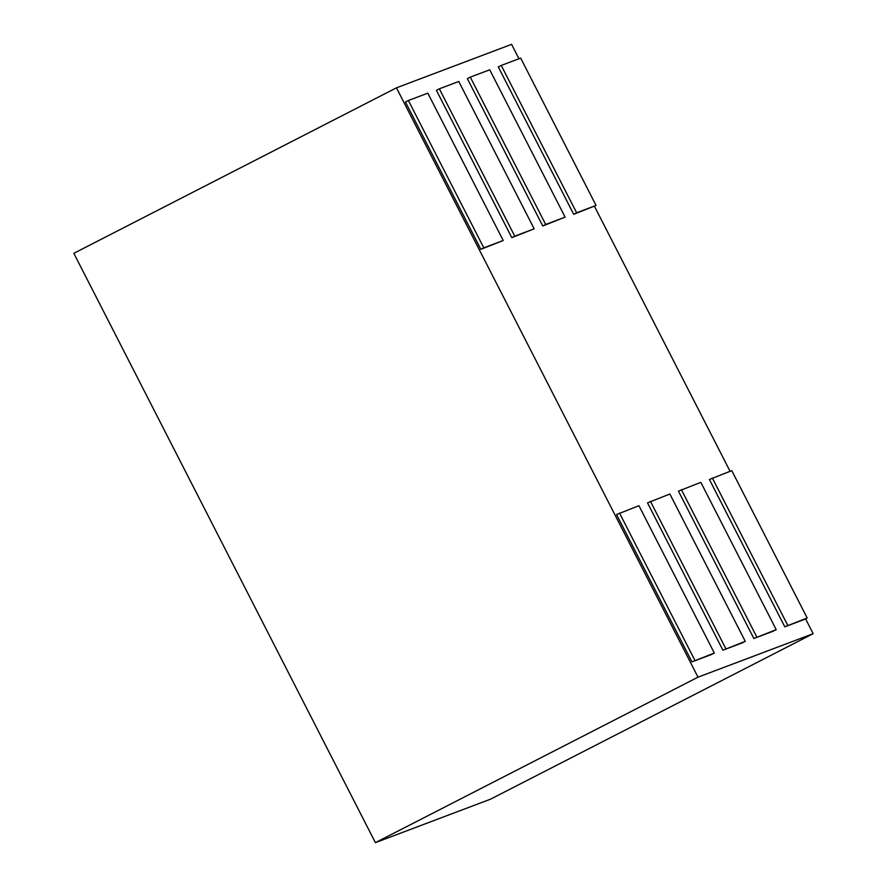 <?xml version="1.0" encoding="UTF-8"?>
<svg xmlns="http://www.w3.org/2000/svg" width="887" height="887" viewBox="0 0 887 887"><rect width="100%" height="100%" fill="white"/><g stroke="black" fill="none" stroke-linecap="round" stroke-linejoin="round"><path stroke-width="1.33" d="M805.551 618.804L813.168 633.684L698.014 677.169L375.412 842.65L73.832 253.316L396.445 87.835L511.588 44.35L518.962 58.753M408.397 100.497L483.792 247.839L503.217 240.499L427.822 93.168L408.397 100.497L405.459 102.005L480.854 249.336L503.217 240.499M483.792 247.839L480.854 249.336M439.342 88.811L514.737 236.153L534.162 228.813L458.767 81.482L439.342 88.811L436.404 90.319L511.799 237.649L534.162 228.813M514.737 236.153L511.799 237.649M711.396 654.539L691.96 661.879L616.565 514.538L638.928 505.701L714.323 653.032L711.396 654.539M742.341 642.853L722.905 650.193L647.51 502.851L669.873 494.015L745.268 641.345L742.341 642.853M773.287 631.167L753.85 638.507L678.455 491.165L700.819 482.328L776.214 629.659L773.287 631.167M804.232 619.481L784.795 626.821L709.412 479.479L731.775 470.642L807.17 617.973L804.232 619.481M501.233 65.438L498.306 66.946L573.701 214.288L596.064 205.44L520.669 58.11L501.233 65.438L576.628 212.78L573.701 214.288M698.014 677.169L396.445 87.835M594.445 206.272L730.068 471.285M470.287 77.125L467.349 78.633L542.744 225.963L565.119 217.127L489.724 69.796L470.287 77.125L545.682 224.466L542.744 225.963M813.168 633.684L490.555 799.165L375.412 842.65M576.628 212.78L596.064 205.44M545.682 224.466L565.119 217.127M807.17 617.973L784.795 626.821M787.734 625.313L712.339 477.982M776.214 629.659L753.85 638.507M756.788 636.999L681.393 489.668M745.268 641.345L722.905 650.193M725.843 648.685L650.448 501.355M714.323 653.032L691.96 661.879M694.898 660.371L619.503 513.041"/></g></svg>
